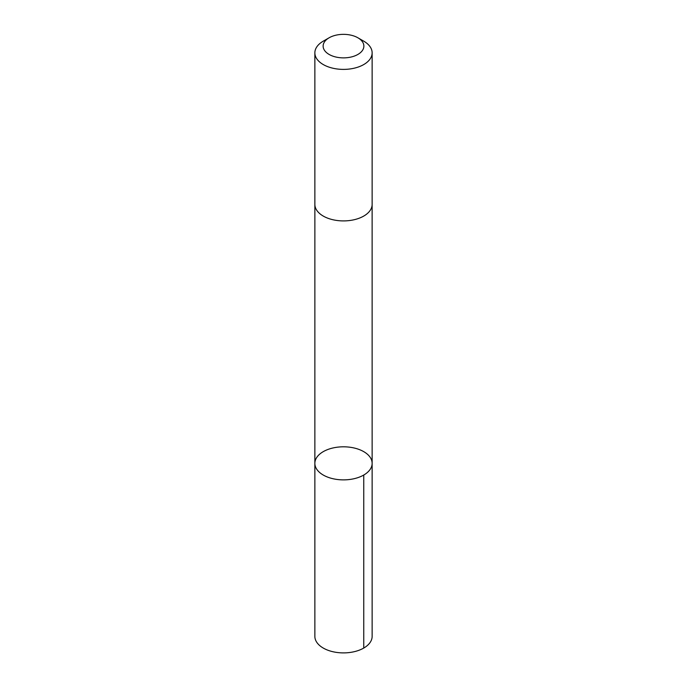 <?xml version="1.0" encoding="UTF-8"?>
<svg xmlns="http://www.w3.org/2000/svg" width="687" height="687" viewBox="0 0 687 687"><rect width="100%" height="100%" fill="white"/><g stroke="black" fill="none" stroke-linecap="round" stroke-linejoin="round"><path stroke-width="1.03" d="M338.571 447.057A28.639 16.531 180 0 1 372.139 463.347A28.639 16.531 180 0 1 343.5 479.878A28.639 16.531 180 0 1 314.861 463.347A28.639 16.531 180 0 1 338.571 447.057M314.861 636.36A28.639 16.531 0 0 0 348.429 652.65A28.639 16.531 0 0 0 372.139 636.36L372.139 463.347A28.639 16.531 180 0 1 343.5 479.878A28.639 16.531 180 0 1 314.861 463.347L314.861 636.36M329.099 37.794L323.251 41.168A28.639 16.531 0 0 0 314.861 52.865L314.861 204.382A28.639 16.531 0 0 0 348.429 220.664A28.639 16.531 0 0 0 372.139 204.382L372.139 52.865A28.639 16.531 0 0 0 363.749 41.168L357.901 37.794A20.37 11.765 0 0 0 329.099 37.794A20.37 11.765 0 0 0 325.423 51.534A20.37 11.765 0 0 0 347.004 57.699A20.37 11.765 0 0 0 362.925 49.653A20.37 11.765 0 0 0 357.901 37.794M314.861 52.865A28.639 16.531 0 0 0 348.429 69.147A28.639 16.531 0 0 0 372.139 52.865M363.749 475.035L363.749 648.056M314.869 204.709L314.861 463.347M372.131 204.709L372.139 463.347"/></g></svg>
